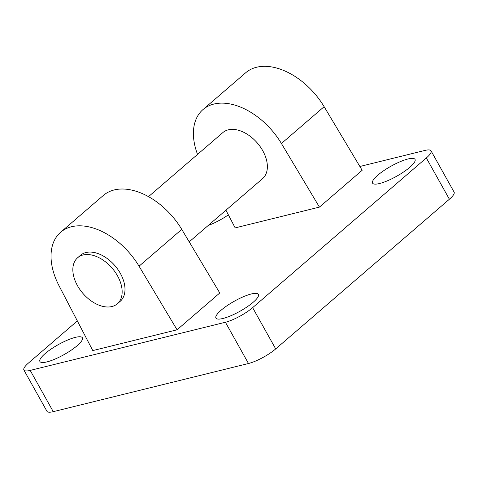 <?xml version="1.0" encoding="UTF-8"?>
<svg xmlns="http://www.w3.org/2000/svg" width="478" height="478" viewBox="0 0 478 478"><rect width="100%" height="100%" fill="white"/><g stroke="black" fill="none" stroke-linecap="round" stroke-linejoin="round"><path stroke-width="0.72" d="M60.64 232.236L103.356 195.43A60.814 38.604 -130.8 0 1 181.76 229.386L219.778 292.99L177.069 329.796L92.792 350.589L59.117 285.91A60.814 38.604 49.2 0 1 60.64 232.236A60.814 38.604 49.2 0 1 139.05 266.192L177.069 329.796M197.539 154.4A60.814 38.604 49.2 0 1 203.013 109.546L245.728 72.734A60.814 38.604 -130.8 0 1 324.132 106.696L362.151 170.293L319.441 207.105L235.164 227.892L225.945 210.195M228.37 214.855A24.324 5.76 150.8 0 1 208.217 225.479M221.177 310.162A24.324 5.76 150.8 0 1 243.463 296.701A24.324 5.76 150.8 0 1 258.413 294.346A24.324 5.76 150.8 0 1 239.986 311.244A24.324 5.76 150.8 0 1 215.942 318.079A24.324 5.76 150.8 0 1 221.177 310.162M377.787 175.199A24.324 5.76 150.8 0 1 400.068 161.737A24.324 5.76 150.8 0 1 415.024 159.383A24.324 5.76 150.8 0 1 396.597 176.28A24.324 5.76 150.8 0 1 372.553 183.116A24.324 5.76 150.8 0 1 377.787 175.199M45.153 353.583A24.324 5.76 150.8 0 1 67.44 340.121A24.324 5.76 150.8 0 1 82.389 337.767A24.324 5.76 150.8 0 1 63.962 354.664A24.324 5.76 150.8 0 1 39.919 361.499A24.324 5.76 150.8 0 1 45.153 353.583M359.868 166.481L424.745 150.474A21.892 5.186 150.8 0 1 431.042 150.839A21.892 5.186 150.8 0 1 426.334 157.967L252.635 307.653A21.892 5.186 150.8 0 1 225.425 322.25L30.198 370.402A21.892 5.186 150.8 0 1 23.9 370.044A21.892 5.186 150.8 0 1 28.608 362.916L77.34 320.917M77.645 257.726L80.489 255.27A30.407 19.305 49.2 0 1 114.959 265.702A30.407 19.305 49.2 0 1 120.187 301.337L117.343 303.793A30.407 19.305 49.2 0 1 77.49 285.689A30.407 19.305 49.2 0 1 77.645 257.726A30.407 19.305 49.2 0 1 112.115 268.158A30.407 19.305 49.2 0 1 117.343 303.793M203.013 109.546A60.814 38.604 49.2 0 1 281.423 143.502L319.441 207.105M148.527 196.637L222.862 132.579A30.407 19.305 49.2 0 1 257.337 143.006A30.407 19.305 49.2 0 1 262.559 178.641L189.21 241.85M426.334 157.967L449.392 199.224L275.698 348.91L252.635 307.653M449.392 199.224A21.892 5.186 -29.2 0 0 454.1 192.096L431.042 150.839M23.9 370.044L46.958 411.301A21.892 5.186 -29.2 0 0 53.255 411.666L30.198 370.402M225.425 322.25L248.482 363.507L53.255 411.666M248.482 363.507A21.892 5.186 -29.2 0 0 275.698 348.91M181.76 229.386L139.05 266.192M324.132 106.696L281.423 143.502"/></g></svg>
